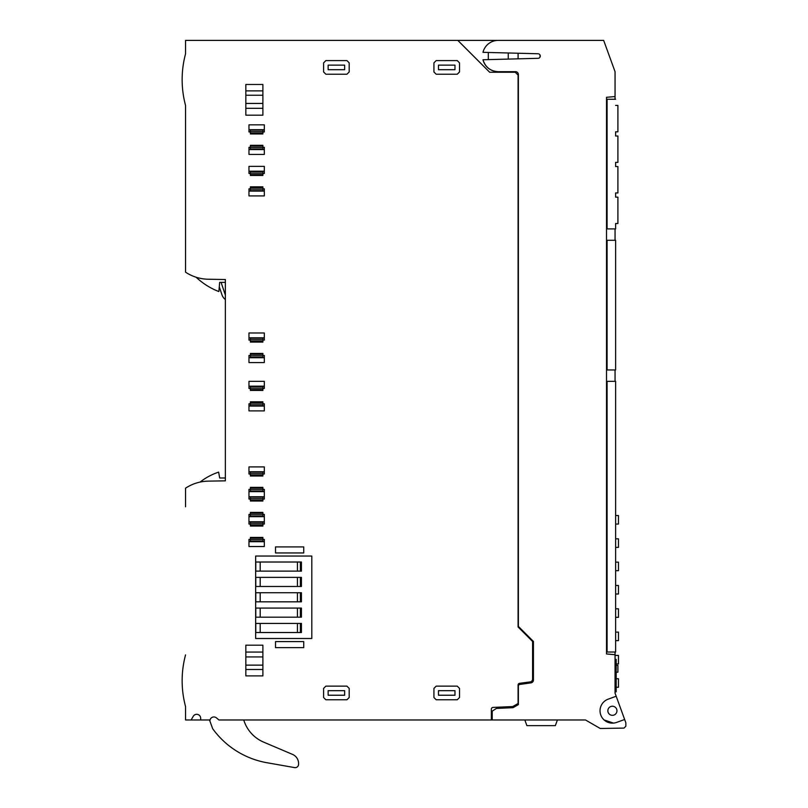 <?xml version="1.0" encoding="UTF-8"?>
<svg xmlns="http://www.w3.org/2000/svg" width="808" height="808" viewBox="0 0 808 808"><rect width="100%" height="100%" fill="white"/><g stroke="black" fill="none" stroke-linecap="round" stroke-linejoin="round"><path stroke-width="1.21" d="M615.05 652.016L615.05 654.712L606.515 653.965L606.515 97.303L615.05 96.556L615.05 71.68L603.667 40.4L185.557 40.4L185.557 53.803A99.515 99.515 0 0 0 185.557 105.474L185.557 272.185A42.652 42.652 0 0 0 208.302 279.235L225.361 279.528L225.361 480.841L208.302 481.134A42.652 42.652 0 0 0 185.557 488.184L185.557 506.778M518.09 40.4L498.122 40.4M615.05 96.556L615.05 99.263M615.05 228.917L615.05 240.289M615.05 369.953L615.05 381.326M615.05 654.712L615.05 693.123L625.857 722.817L625.857 726.22L623.998 728.089L600.263 728.503L585.487 719.968L596.587 726.382M200.071 482.083A8.534 8.534 0 0 1 200.586 481.669A62.559 62.559 0 0 1 218.645 472.125L219.675 477.993L225.361 477.993L225.361 480.841M540.017 57.085L540.017 54.995M518.09 73.286L518.09 626.988L532.593 641.491L532.593 679.094A2.848 2.848 0 0 1 530.24 681.901L519.797 683.285A1.707 1.707 0 0 0 518.09 684.992L518.09 703.475L512.767 706.556L492.991 707.414A1.707 1.707 0 0 0 491.365 709.121L491.365 719.968L218.938 719.968L216.453 717.888A3.979 3.979 0 0 0 209.918 721.13L212.686 728.725A85.305 85.305 0 0 0 268.074 762.924L294.577 767.6A3.414 3.414 0 0 0 298.445 765.206A9.948 9.948 0 0 0 292.516 754.389L263.691 742.148A35.229 35.229 0 0 1 244.349 721.776L243.693 719.968M518.09 58.833L518.09 53.237M498.183 40.4A15.635 15.635 0 0 0 482.992 52.318L538.057 53.762A2.272 2.272 0 0 1 540.269 56.035A2.272 2.272 0 0 1 538.057 58.317L482.992 59.752A15.635 15.635 0 0 0 498.183 71.68L515.534 71.68A2.848 2.848 0 0 1 518.372 74.518L518.372 626.422L533.442 641.491L533.442 680.033A2.848 2.848 0 0 1 531.098 682.831L520.079 684.427A1.707 1.707 0 0 0 518.372 686.133L518.372 704.616L513.05 707.687L496.476 708.414L492.213 711.131L492.213 719.968L585.487 719.968M616.181 696.244L608.172 699.162A12.373 12.373 0 0 0 600.778 715.019A12.373 12.373 0 0 0 616.625 722.403L624.645 719.494M488.295 52.459L488.295 59.62M518.372 75.376L515.251 72.245L489.658 72.245L457.813 40.4M185.557 706.566A99.515 99.515 0 0 1 185.557 654.894A99.515 99.515 0 0 0 185.557 706.566L185.557 719.968L210.04 719.968M191.132 719.968L193.243 716.302A3.979 3.979 0 0 1 200.677 718.292A3.979 3.979 0 0 0 193.243 716.302M200.677 719.968L200.677 718.292M185.557 53.803A99.515 99.515 0 0 0 185.557 105.474A99.515 99.515 0 0 1 185.557 53.803M498.183 71.68C490.395 71.185 485.335 67.215 482.992 59.752C485.325 67.205 490.395 71.185 498.183 71.68M600.93 715.413L600.586 714.434M615.05 691.82L616.191 691.82L616.191 659.409L615.05 659.409M616.191 678.74L618.463 678.74L618.463 687.275L616.191 687.275M615.05 655.419L618.463 655.419L618.463 663.954L616.191 663.954M615.615 632.109L618.463 632.109L618.463 640.643L615.615 640.643M615.615 608.788L618.463 608.788L618.463 617.322L615.615 617.322M615.615 585.477L618.463 585.477L618.463 594.011L615.615 594.011M615.615 562.156L618.463 562.156L618.463 570.69L615.615 570.69M615.615 538.845L618.463 538.845L618.463 547.38L615.615 547.38M615.615 515.534L618.463 515.534L618.463 524.059L615.615 524.059M492.213 719.968L491.365 719.968M518.09 719.968L524.836 719.968L526.907 725.655L555.338 725.655L557.409 719.968M613.555 723.099L604.121 719.968M268.074 762.924L294.577 767.6M244.349 721.776A35.229 35.229 0 0 0 263.691 742.148M196.122 277.235A70.013 70.013 0 0 0 218.867 291.567L219.675 282.376L225.361 282.376M219.281 286.85L221.968 294.809A9.948 9.948 0 0 0 225.361 299.546M221.281 282.376A9.666 9.666 0 0 0 221.715 284.275L224.927 293.809A6.828 6.828 0 0 0 225.361 294.819M508.252 59.095L508.252 52.985M255.651 556.045L311.807 556.045L311.807 638.502L255.651 638.502L255.651 556.045M262.893 90.88L262.893 84.476L245.834 84.476L245.834 95.233L262.893 95.233L262.893 90.88L245.834 90.88M262.893 103.434L245.834 103.434L245.834 115.18L262.893 115.18L262.893 95.233M245.834 103.434L245.834 95.233M250.389 388.426L248.965 388.426L248.965 381.326L264.317 381.326L264.317 388.426L262.893 388.426M262.893 390.416L262.893 386.567L250.389 386.567L250.389 390.416L262.893 390.416L250.389 390.416M264.317 357.722L248.965 357.722L248.965 362.56L264.317 362.56L264.317 355.449L262.893 355.449M248.965 357.722L248.965 355.449L250.389 355.449M250.389 355.783L250.389 357.308L262.893 357.308L262.893 355.783L250.389 355.783L250.389 353.46L262.893 353.46L262.893 355.783M250.389 340.097L248.965 340.097L248.965 332.987L264.317 332.987L264.317 340.097L262.893 340.097M262.893 342.087L262.893 338.229L250.389 338.229L250.389 342.087L262.893 342.087L250.389 342.087M264.317 191.102L248.965 191.102L248.965 195.93L264.317 195.93L264.317 188.83L262.893 188.83M248.965 191.102L248.965 188.83L250.389 188.83M250.389 189.163L250.389 190.688L262.893 190.688L262.893 189.163L250.389 189.163L250.389 186.83L262.893 186.83L262.893 189.163M250.389 173.468L248.965 173.468L248.965 166.357L264.317 166.357L264.317 173.468L262.893 173.468M262.893 175.457L262.893 171.609L250.389 171.609L250.389 175.457L262.893 175.457L250.389 175.457M264.317 149.581L248.965 149.581L248.965 154.419L264.317 154.419L264.317 147.309L262.893 147.309M248.965 149.581L248.965 147.309L250.389 147.309M250.389 147.652L250.389 149.177L262.893 149.177L262.893 147.652L250.389 147.652L250.389 145.319L262.893 145.319L262.893 147.652M250.389 131.957L248.965 131.957L248.965 124.846L264.317 124.846L264.317 129.684L248.965 129.684M262.893 131.957L264.317 131.957L264.317 129.684M262.893 133.946L262.893 130.098L250.389 130.098L250.389 133.946L262.893 133.946L250.389 133.946M323.604 688.406L325.876 686.133L346.915 686.133L349.197 688.406L349.197 697.506L346.915 699.779L325.876 699.779L323.604 697.506L323.604 688.406M457.247 699.779L436.199 699.779L433.926 697.506L433.926 688.406L436.199 686.133L457.247 686.133L459.52 688.406L459.52 697.506L457.247 699.779M433.926 62.862L433.926 71.963L436.199 74.235L457.247 74.235L459.52 71.963L459.52 62.862L457.247 60.59L436.199 60.59L433.926 62.862M323.604 62.862L323.604 71.963L325.876 74.235L346.915 74.235L349.197 71.963L349.197 62.862L346.915 60.59L325.876 60.59L323.604 62.862M264.317 406.06L248.965 406.06L248.965 410.888L264.317 410.888L264.317 403.788L262.893 403.788M248.965 406.06L248.965 403.788L250.389 403.788M250.389 404.121L250.389 405.646L262.893 405.646L262.893 404.121L250.389 404.121L250.389 401.798L262.893 401.798L262.893 404.121M250.389 474.013L248.965 474.013L248.965 466.903L264.317 466.903L264.317 474.013L262.893 474.013M262.893 476.003L262.893 472.155L250.389 472.155L250.389 476.003L262.893 476.003L250.389 476.003M250.389 499.041L248.965 499.041L248.965 489.365L250.389 489.365M250.389 489.709L250.389 491.234L262.893 491.234L262.893 489.709L250.389 489.709L250.389 487.375L262.893 487.375L262.893 489.709M262.893 499.041L264.317 499.041L264.317 489.365L262.893 489.365M262.893 501.031L262.893 497.173L250.389 497.173L250.389 501.031L262.893 501.031L250.389 501.031M250.389 524.059L248.965 524.059L248.965 514.393L250.389 514.393M250.389 514.726L250.389 516.251L262.893 516.251L262.893 514.726L250.389 514.726L250.389 512.403L262.893 512.403L262.893 514.726M262.893 524.059L264.317 524.059L264.317 514.393L262.893 514.393M262.893 526.048L262.893 522.2L250.389 522.2L250.389 526.048L262.893 526.048L250.389 526.048M264.317 541.693L248.965 541.693L248.965 546.521L264.317 546.521L264.317 539.411L262.893 539.411M248.965 541.693L248.965 539.411L250.389 539.411M250.389 539.754L250.389 541.279L262.893 541.279L262.893 539.754L250.389 539.754L250.389 537.421L262.893 537.421L262.893 539.754M262.893 645.188L245.834 645.188L245.834 675.892L262.893 675.892L262.893 645.188M303.727 647.632L303.727 641.602L275.518 641.602L275.518 647.632L303.727 647.632M275.518 546.915L303.727 546.915L303.727 552.955L275.518 552.955L275.518 546.915M615.615 228.917L615.615 223.513L615.615 228.917L606.515 228.917M615.615 105.424L617.898 105.424L617.898 131.815L615.615 131.815L615.615 135.996L615.615 133.451M615.615 135.996L617.898 135.996L617.898 162.378L615.615 162.378L615.615 166.559L615.615 164.014M615.615 166.559L617.898 166.559L617.898 192.95L615.615 192.95L615.615 197.132L615.615 194.577M606.515 240.289L615.615 240.289L615.615 369.953L606.515 369.953M607.091 381.326L607.091 652.016L615.615 652.016L615.615 381.326L606.515 381.326M612.403 715.332A4.545 4.545 0 0 0 616.948 710.788A4.545 4.545 0 0 0 612.403 706.232A4.545 4.545 0 0 0 607.848 710.788A4.545 4.545 0 0 0 612.403 715.332M209.494 719.968L209.918 721.13M292.516 754.389L282.871 750.299M606.515 652.016L607.091 652.016M606.515 522.352L607.091 522.352M606.515 99.263L607.091 99.263L607.091 228.917M615.615 99.263L607.091 99.263M606.515 510.979L607.091 510.979M255.651 586.477L301.424 586.477L301.424 577.377L255.651 577.377M255.651 601.829L301.424 601.829L301.424 592.729L255.651 592.729M255.651 617.181L301.424 617.181L301.424 608.081L255.651 608.081M255.651 632.533L301.424 632.533L301.424 623.433L255.651 623.433M255.651 571.115L301.424 571.115L301.424 562.014L255.651 562.014M255.793 577.377L255.793 586.477M255.793 592.729L255.793 601.829M255.793 608.081L255.793 617.181M255.793 623.433L255.793 632.533M255.793 562.014L255.793 571.115M264.317 386.153L248.965 386.153M262.893 388.093L250.389 388.093M264.317 337.815L248.965 337.815M262.893 339.754L250.389 339.754M264.317 171.195L248.965 171.195M262.893 173.134L250.389 173.134M262.893 131.623L250.389 131.623M328.149 690.678L328.149 695.234L344.642 695.234L344.642 690.678L328.149 690.678M438.471 695.234L454.965 695.234L454.965 690.678L438.471 690.678L438.471 695.234M438.471 69.69L438.471 65.135L454.965 65.135L454.965 69.69L438.471 69.69M344.642 69.69L328.149 69.69L328.149 65.135L344.642 65.135L344.642 69.69M264.317 471.741L248.965 471.741M262.893 473.68L250.389 473.68M264.317 491.648L248.965 491.648M264.317 496.758L248.965 496.758M262.893 498.698L250.389 498.698M264.317 516.666L248.965 516.666M264.317 521.786L248.965 521.786M262.893 523.725L250.389 523.725M615.615 197.132L617.898 197.132L617.898 223.513L615.615 223.513M607.091 240.289L607.091 369.953M616.191 665.378L617.898 665.378L617.898 672.195L616.191 672.195M300.879 586.477L300.879 577.377M300.879 601.829L300.879 592.729M300.879 617.181L300.879 608.081M300.879 632.533L300.879 623.433M300.879 571.115L300.879 562.014M245.834 108.312L262.893 108.312M262.893 389.557L250.389 389.557M262.893 354.318L250.389 354.318M262.893 341.218L250.389 341.218M262.893 187.698L250.389 187.698M262.893 174.599L250.389 174.599M262.893 146.187L250.389 146.187M262.893 133.078L250.389 133.078M262.893 402.657L250.389 402.657M262.893 475.144L250.389 475.144M262.893 488.244L250.389 488.244M262.893 500.162L250.389 500.162M262.893 513.262L250.389 513.262M262.893 525.19L250.389 525.19M262.893 538.29L250.389 538.29M262.893 652.066L245.834 652.066M245.834 656.934L262.893 656.934M262.893 665.135L245.834 665.135M245.834 669.489L262.893 669.489M260.196 577.377L260.196 586.477M297.445 577.377L297.445 586.477M300.384 577.377L300.384 586.477M260.196 592.729L260.196 601.829M297.445 592.729L297.445 601.829M300.384 592.729L300.384 601.829M260.196 608.081L260.196 617.181M297.445 608.081L297.445 617.181M300.384 608.081L300.384 617.181M260.196 623.433L260.196 632.533M297.445 623.433L297.445 632.533M300.384 623.433L300.384 632.533M260.196 562.014L260.196 571.115M297.445 562.014L297.445 571.115M300.384 562.014L300.384 571.115"/></g></svg>
